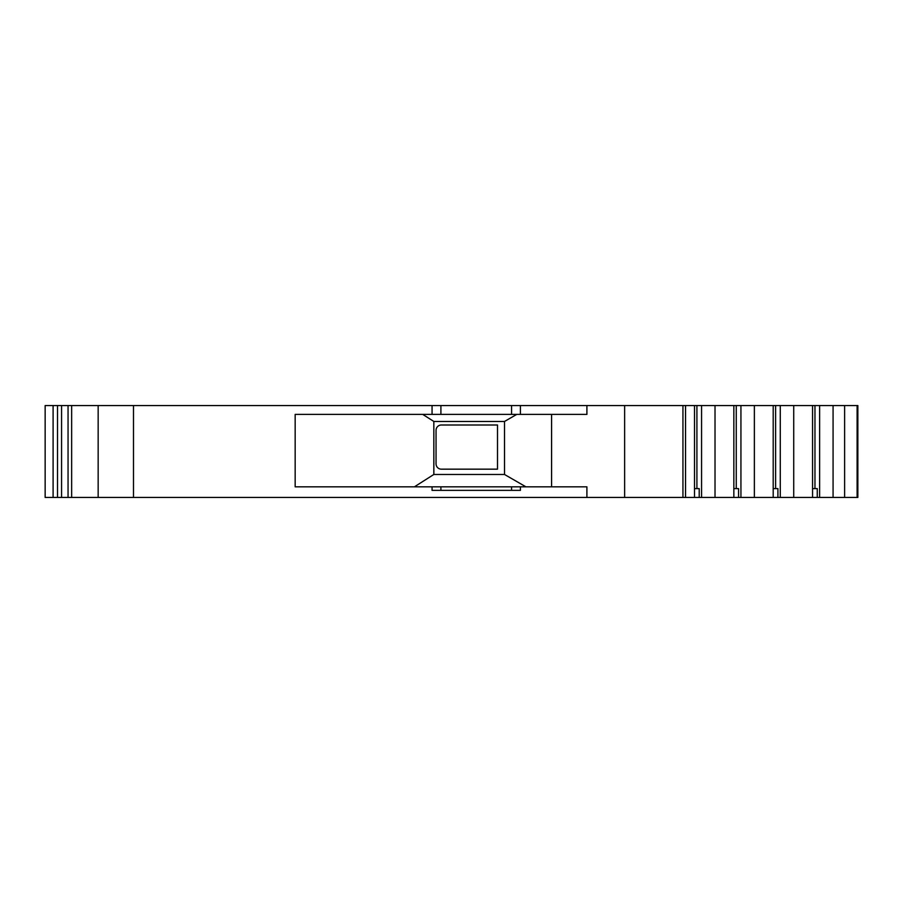 <?xml version="1.0" encoding="UTF-8"?>
<svg xmlns="http://www.w3.org/2000/svg" width="903" height="903" viewBox="0 0 903 903"><rect width="100%" height="100%" fill="white"/><g stroke="black" fill="none" stroke-linecap="round" stroke-linejoin="round"><path stroke-width="1.35" d="M497.508 424.997L441.341 424.997A5.305 5.305 0 0 0 436.047 430.302L436.047 463.871A5.305 5.305 0 0 0 441.341 469.165L497.508 469.165L497.508 424.997M511.572 490.363L511.572 486.83L440.901 486.83L440.901 490.363M812.553 488.602L817.26 488.602L817.26 497.44L45.15 497.44L45.15 405.56L98.156 405.56L98.156 497.44M773.194 488.602L777.912 488.602L777.912 497.44M733.846 488.602L738.564 488.602L738.564 497.44M694.497 488.602L699.204 488.602L699.204 497.44M817.26 497.44L857.85 497.44L857.85 405.56L586.905 405.56L586.905 414.398L295.168 414.398L295.168 486.83L440.901 486.83M414.421 486.83L433.835 474.47L433.835 421.464L504.506 421.464L516.742 414.398M422.739 414.398L433.835 421.464L433.858 474.47L504.506 474.47L525.918 486.83M511.572 486.83L520.399 486.83L520.399 490.363L432.063 490.363L432.063 486.83M586.905 497.44L586.905 486.83L520.399 486.83M71.653 497.44L71.653 405.56M53.096 497.44L53.096 405.56M45.15 497.44L45.15 405.56M844.621 497.44L844.621 405.56M833.074 497.44L833.074 405.56M819.631 497.44L819.631 405.56M812.553 497.44L812.553 405.56M793.726 497.44L793.726 405.56M780.282 497.44L780.282 405.56M773.194 497.44L773.194 405.56M754.366 497.44L754.366 405.56M740.934 497.44L740.934 405.56M733.846 497.44L733.846 405.56M715.018 497.44L715.018 405.56M701.575 497.44L701.575 405.56M694.497 497.44L694.497 405.56M682.939 497.44L682.939 405.56M624.639 497.44L624.639 405.56M551.598 486.83L551.598 414.398M586.905 405.56L440.901 405.56L440.901 414.398M511.572 414.398L511.572 405.56M432.063 414.398L432.063 405.56L440.901 405.56M432.063 405.56L98.156 405.56M504.506 421.464L504.517 474.47M68.052 497.44L68.052 405.56M61.573 497.44L61.573 405.56M57.521 497.44L57.521 405.56M857.116 497.44L857.116 405.56M814.969 488.602L814.969 405.56M775.621 488.602L775.621 405.56M736.261 488.602L736.261 405.56M696.913 488.602L696.913 405.56M520.399 414.398L520.399 405.56M133.486 497.44L133.486 405.56M685.535 497.44L685.535 405.56"/></g></svg>
